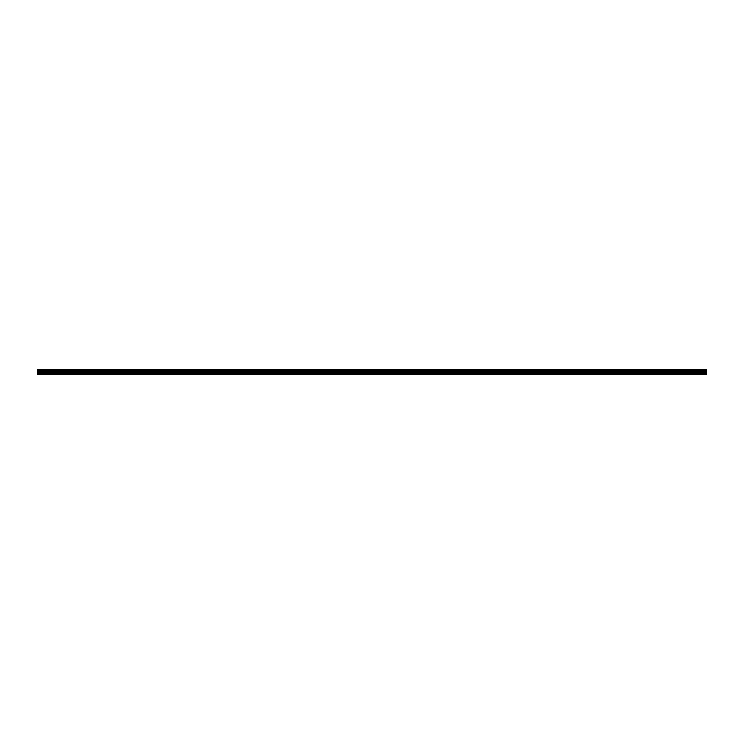 <?xml version="1.0" encoding="UTF-8"?>
<svg xmlns="http://www.w3.org/2000/svg" width="744" height="744" viewBox="0 0 744 744"><rect width="100%" height="100%" fill="white"/><g stroke="black" fill="none" stroke-linecap="round" stroke-linejoin="round"><path stroke-width="1.12" d="M37.2 370.382L37.2 374.288L706.8 374.288L706.8 370.382L37.2 370.382L37.2 369.712L706.8 369.712L706.8 370.382M37.2 374.083L706.8 374.083M37.2 373.116L706.8 373.116M37.2 372.577L706.8 372.577M37.2 371.656L706.8 371.656M706.8 369.824L37.2 369.824M37.2 371.265L706.8 371.265M706.8 370.27L37.2 370.27M37.2 370.819L706.8 370.819M37.2 370.698L706.8 370.698"/></g></svg>
